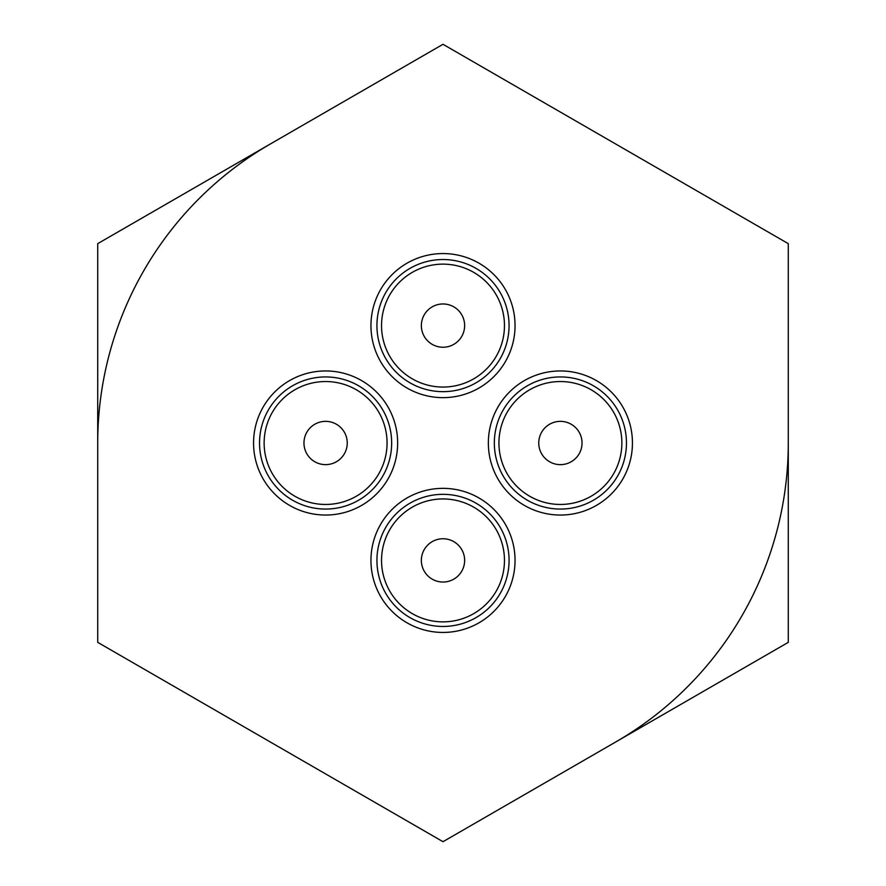 <?xml version="1.0" encoding="UTF-8"?>
<svg xmlns="http://www.w3.org/2000/svg" width="886" height="886" viewBox="0 0 886 886"><rect width="100%" height="100%" fill="white"/><g stroke="black" fill="none" stroke-linecap="round" stroke-linejoin="round"><path stroke-width="1.33" d="M615.637 742.025A345.285 345.285 0 0 0 788.285 443M270.363 143.975A345.285 345.285 0 0 0 97.715 443M530.116 377.624A72.054 72.054 0 0 1 625.771 412.721A72.054 72.054 0 0 1 590.685 508.376A72.054 72.054 0 0 1 495.019 473.279A72.054 72.054 0 0 1 530.116 377.624M532.63 383.051A66.062 66.062 0 0 1 620.344 415.235A66.062 66.062 0 0 1 588.16 502.949A66.062 66.062 0 0 1 500.457 470.765A66.062 66.062 0 0 1 532.63 383.051A66.062 66.062 0 0 0 500.457 470.765A66.062 66.062 0 0 0 588.16 502.949M377.624 355.884A72.054 72.054 0 0 1 412.721 260.229A72.054 72.054 0 0 1 508.376 295.315A72.054 72.054 0 0 1 473.279 390.981A72.054 72.054 0 0 1 377.624 355.884M383.051 353.37A66.062 66.062 0 0 1 415.235 265.656A66.062 66.062 0 0 1 502.949 297.84A66.062 66.062 0 0 1 470.765 385.543A66.062 66.062 0 0 1 383.051 353.37A66.062 66.062 0 0 0 470.765 385.543A66.062 66.062 0 0 0 502.949 297.84M508.376 530.116A72.054 72.054 0 0 1 473.279 625.771A72.054 72.054 0 0 1 377.624 590.685A72.054 72.054 0 0 1 412.721 495.019A72.054 72.054 0 0 1 508.376 530.116M502.949 532.63A66.062 66.062 0 0 1 470.765 620.344A66.062 66.062 0 0 1 383.051 588.16A66.062 66.062 0 0 1 415.235 500.457A66.062 66.062 0 0 1 502.949 532.63A66.062 66.062 0 0 0 415.235 500.457A66.062 66.062 0 0 0 383.051 588.16M355.884 508.376A72.054 72.054 0 0 1 260.229 473.279A72.054 72.054 0 0 1 295.315 377.624A72.054 72.054 0 0 1 390.981 412.721A72.054 72.054 0 0 1 355.884 508.376M353.37 502.949A66.062 66.062 0 0 1 265.656 470.765A66.062 66.062 0 0 1 297.84 383.051A66.062 66.062 0 0 1 385.543 415.235A66.062 66.062 0 0 1 353.37 502.949A66.062 66.062 0 0 0 385.543 415.235A66.062 66.062 0 0 0 297.84 383.051M422.057 565.844A21.641 21.641 0 0 0 448.449 581.338A21.641 21.641 0 0 0 463.943 554.946A21.641 21.641 0 0 0 437.551 539.452A21.641 21.641 0 0 0 422.057 565.844M565.844 463.943A21.641 21.641 0 0 0 581.338 437.551A21.641 21.641 0 0 0 554.946 422.057A21.641 21.641 0 0 0 539.452 448.449A21.641 21.641 0 0 0 565.844 463.943M463.943 320.156A21.641 21.641 0 0 0 437.551 304.662A21.641 21.641 0 0 0 422.057 331.054A21.641 21.641 0 0 0 448.449 346.548A21.641 21.641 0 0 0 463.943 320.156M320.156 422.057A21.641 21.641 0 0 0 304.662 448.449A21.641 21.641 0 0 0 331.054 463.943A21.641 21.641 0 0 0 346.548 437.551A21.641 21.641 0 0 0 320.156 422.057M443 841.7L97.715 642.35L97.715 243.65L443 44.3L788.285 243.65L788.285 642.35L443 841.7M586.233 498.763A61.455 61.455 0 0 0 616.169 417.162A61.455 61.455 0 0 0 534.568 387.237A61.455 61.455 0 0 0 504.632 468.838A61.455 61.455 0 0 0 586.233 498.763M498.763 299.767A61.455 61.455 0 0 0 417.162 269.831A61.455 61.455 0 0 0 387.237 351.432A61.455 61.455 0 0 0 468.838 381.368A61.455 61.455 0 0 0 498.763 299.767M387.237 586.233A61.455 61.455 0 0 0 468.838 616.169A61.455 61.455 0 0 0 498.763 534.568A61.455 61.455 0 0 0 417.162 504.632A61.455 61.455 0 0 0 387.237 586.233M299.767 387.237A61.455 61.455 0 0 0 269.831 468.838A61.455 61.455 0 0 0 351.432 498.763A61.455 61.455 0 0 0 381.368 417.162A61.455 61.455 0 0 0 299.767 387.237"/></g></svg>
